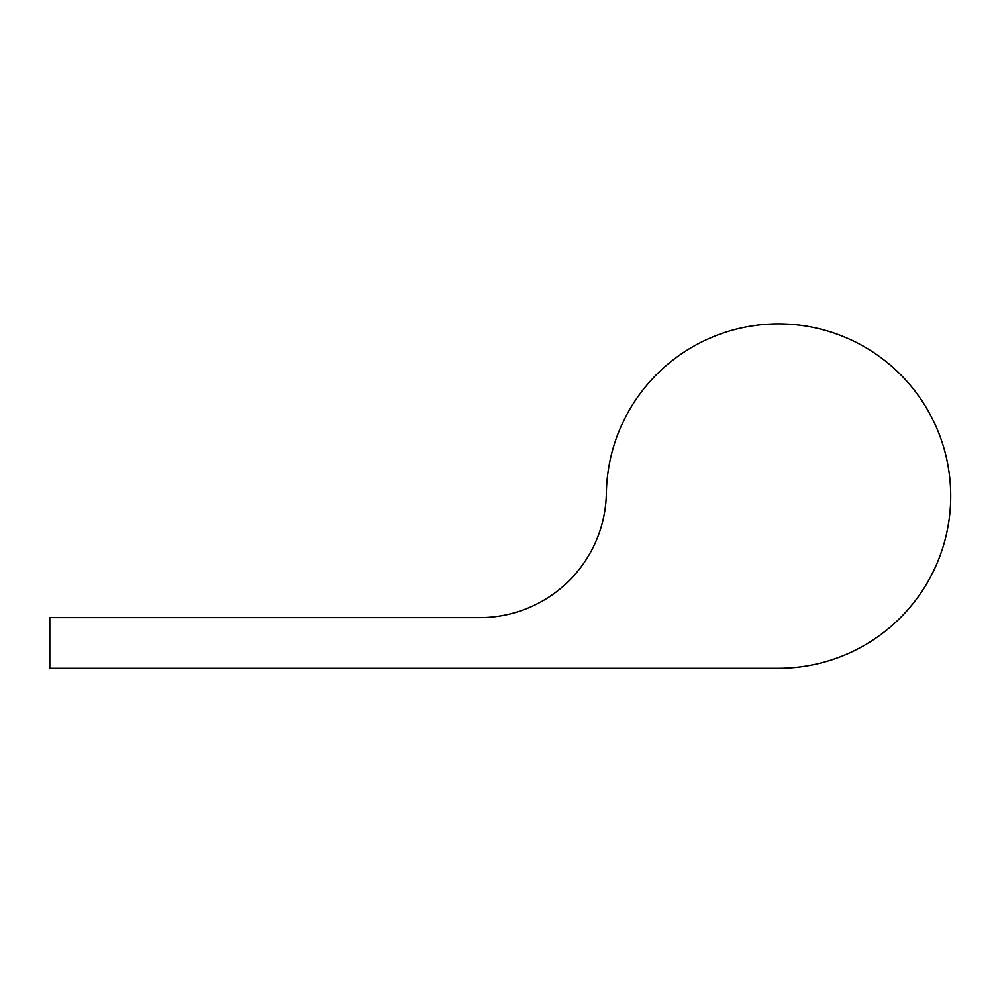<?xml version="1.0" encoding="UTF-8"?>
<svg xmlns="http://www.w3.org/2000/svg" width="996" height="996" viewBox="0 0 996 996"><rect width="100%" height="100%" fill="white"/><g stroke="black" fill="none" stroke-linecap="round" stroke-linejoin="round"><path stroke-width="1.49" d="M606.365 493.145A126.604 126.604 0 0 1 479.786 617.607L49.8 617.607L49.8 668.241L778.523 668.241A172.184 172.184 0 0 0 950.707 497.041A172.184 172.184 0 0 0 780.466 323.899A172.184 172.184 0 0 0 606.365 493.145A126.604 126.604 0 0 1 479.786 617.607M252.362 668.241L778.523 668.241"/></g></svg>
